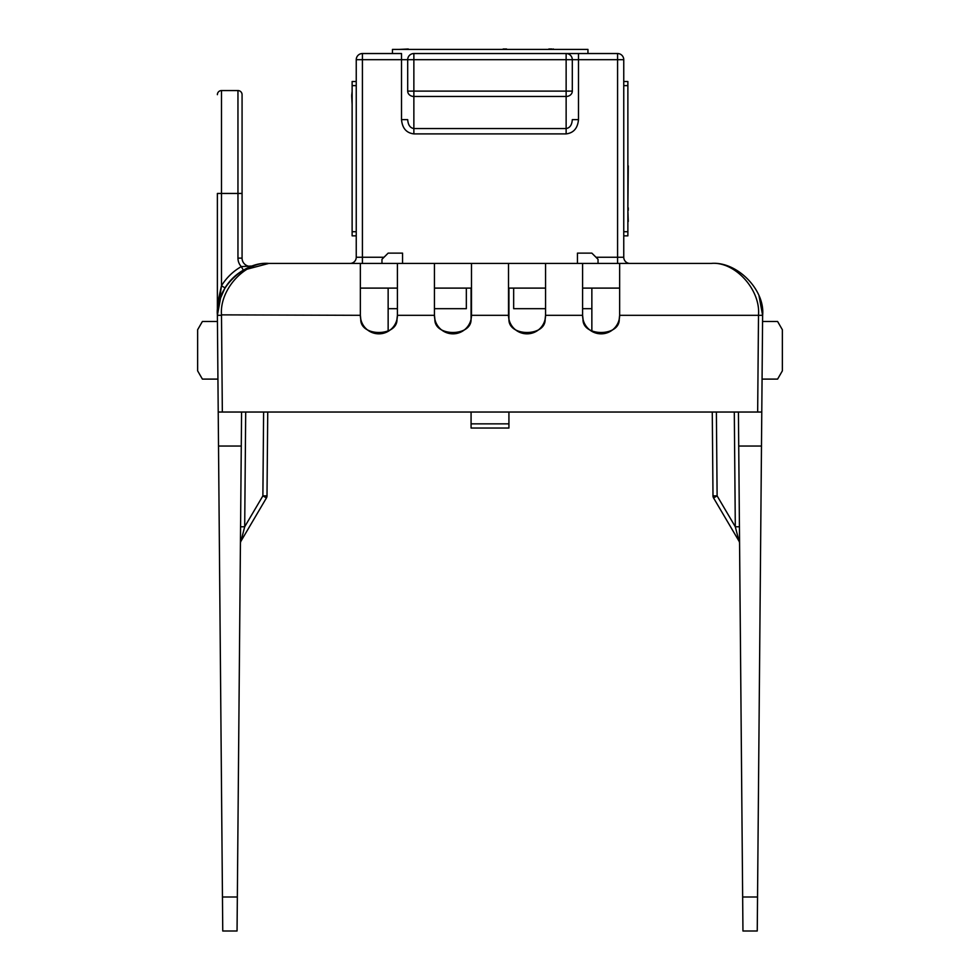<?xml version="1.0" encoding="UTF-8"?>
<svg xmlns="http://www.w3.org/2000/svg" width="980" height="980" viewBox="0 0 980 980"><rect width="100%" height="100%" fill="white"/><g stroke="black" fill="none" stroke-linecap="round" stroke-linejoin="round"><path stroke-width="1.47" d="M217.376 94.68A4.116 4.116 0 0 1 221.492 90.564L221.492 193.452L217.376 193.452L217.376 314.396L221.492 285.756A55.554 55.554 0 0 1 241.313 266.597A12.348 12.348 0 0 1 237.956 258.132L237.956 193.452L221.492 193.452L221.492 285.756L224.996 287.912L219.275 301.019L217.376 314.433A4.116 4.116 0 0 0 217.376 314.396M217.376 314.029L217.376 314.862C215.073 289.406 243.371 261.121 268.814 263.424L360.358 263.424L360.358 315.315A18.522 18.522 180 0 0 378.88 333.837A18.522 18.522 180 0 0 397.402 315.315L397.402 263.424L434.446 263.424L434.446 315.315A18.522 18.522 180 0 0 452.956 333.837A18.522 18.522 180 0 0 471.478 315.315L471.478 263.424L508.522 263.424L508.522 315.315A18.522 18.522 180 0 0 527.044 333.837A18.522 18.522 180 0 0 545.554 315.315L545.554 263.424L582.598 263.424L582.598 315.315A18.522 18.522 180 0 0 601.12 333.837A18.522 18.522 180 0 0 619.642 315.315L619.642 263.424L711.186 263.424C736.776 261.072 765.196 289.749 762.624 315.315L757.246 931L742.95 931L742.656 896.994L757.552 896.994M360.726 318.757L360.358 315.315L221.492 314.862L222.338 412.029L757.663 412.029L758.508 314.862C760.627 289.406 734.596 261.121 711.186 263.424C736.776 261.072 765.196 289.749 762.624 315.315L759.047 296.009L762.624 315.315L619.642 315.315L619.225 319.002C620.218 336.985 582.022 336.985 583.014 319.002L582.598 315.315L545.554 315.315L545.137 319.002C546.142 336.985 507.934 336.985 508.939 319.002L508.522 315.315L471.478 315.315L471.062 319.002L471.074 288.108M471.062 319.002C472.066 336.985 433.858 336.985 434.863 319.002L434.446 315.315L397.402 315.315L396.986 319.002C397.978 336.985 359.783 336.985 360.775 319.002M248.969 267.405L252.852 265.96L241.313 266.597L243.346 270.174L268.814 263.424C245.404 261.121 219.373 289.406 221.492 314.862M397.402 263.424L360.358 263.424M471.478 263.424L434.446 263.424M545.554 263.424L508.522 263.424M619.642 263.424L582.598 263.424M222.448 896.994L237.344 896.994L237.05 931L222.754 931L217.376 315.315L221.492 315.315M219.275 301.007L217.891 307.598L219.3 300.946M221.492 90.564L237.956 90.564A4.116 4.116 0 0 1 242.072 94.68L242.072 258.132A8.232 8.232 0 0 0 252.852 265.96L248.883 267.442M761.485 446.035L738.724 446.035L742.656 896.994M237.344 896.994L241.276 446.035L218.516 446.035M761.779 412.029L757.663 412.029M222.338 412.029L218.221 412.029M582.598 288.108L619.642 288.108M508.522 288.108L545.554 288.108M434.446 288.108L471.478 288.108M360.358 288.108L397.402 288.108M738.724 446.035L738.418 412.029M241.582 412.029L241.276 446.035M217.928 379.101L202.395 379.101L197.642 370.869L197.642 329.721L202.395 321.489L217.425 321.489M762.575 321.489L777.606 321.489L782.359 329.721L782.359 370.869L777.606 379.101L762.073 379.101M407.692 59.694L413.866 59.694L413.866 91.115L566.134 91.115L566.134 59.694L413.866 59.694L413.866 53.533A6.174 6.174 0 0 0 407.692 59.694A6.174 6.174 0 0 1 413.866 53.533L566.134 53.533A6.174 6.174 0 0 1 572.308 59.694L572.308 91.115A6.174 5.341 180 0 1 566.134 96.469L413.866 96.469A6.174 5.341 180 0 1 407.692 91.115L407.692 59.694L362.416 59.694L362.416 257.25L384.025 257.25M595.975 257.25L617.584 257.25L617.584 59.694L578.482 59.694L578.482 53.533L566.134 53.533L617.584 53.533A6.174 6.174 0 0 1 623.758 59.694L623.758 257.25A6.174 6.174 0 0 0 629.932 263.424M350.068 263.424A6.174 6.174 0 0 0 356.242 257.25L356.242 59.694A6.174 6.174 0 0 1 362.416 53.533L401.518 53.533L401.518 119.633C402.302 128.233 406.418 132.986 413.866 133.893L566.134 133.893C573.582 132.986 577.698 128.233 578.482 119.633L572.308 119.633C571.916 124.999 569.858 127.976 566.134 128.539L566.134 91.115L572.308 91.115M407.692 91.115L413.866 91.115L413.866 128.539C410.142 127.976 408.084 124.999 407.692 119.633L401.518 119.633M243.346 270.174A51.45 51.45 0 0 0 224.996 287.912A51.45 51.45 0 0 1 243.346 270.174M218.381 300.064L221.26 286.54M267.736 412.029L267.001 495.88A4.116 4.116 0 0 1 266.438 497.938L241.007 541.107L244.694 526.774L240.578 526.774M716.38 412.029L717.115 495.88L735.306 526.774L738.994 541.107L713.562 497.938A4.116 4.116 0 0 1 712.999 495.88L712.264 412.029M717.115 495.88L713.562 497.938A4.116 4.116 0 0 1 712.999 495.88L717.115 495.88M734.302 412.029L735.306 526.774L739.422 526.774M738.994 541.107A4.116 4.116 0 0 1 739.569 543.165A4.116 4.116 0 0 0 738.994 541.107M266.438 497.938L262.885 495.88L263.62 412.029M241.007 541.107A4.116 4.116 0 0 0 240.431 543.165M598.033 263.424L598.033 259.308L591.859 253.134L577.453 253.134L577.453 263.424M402.547 263.424L402.547 253.134L388.141 253.134L381.967 259.308L381.967 263.424M513.667 288.108L513.667 308.688L545.554 308.688M582.598 308.688L591.859 308.688L591.859 288.108M388.141 331.13L388.141 308.688L397.402 308.688M434.446 308.688L466.333 308.688L466.333 288.108M388.141 288.108L388.141 308.688M591.859 331.13L591.859 308.688M471.074 412.029L471.074 428.04L508.926 428.04L508.926 412.029M508.926 318.978L508.926 288.108M392.466 53.533L392.466 49.417L587.951 49.417L587.951 53.533M503.745 49.417L408.293 49.417M549.486 49.417L506.109 49.417M574.807 49.417L553.443 49.417M553.443 49L551.703 49.417M506.599 49L503.144 49M551.85 49L548.825 49M408.293 49L399.093 49.417M623.758 81.512L627.874 81.512L627.874 235.849L623.758 235.849M627.874 87.085L627.874 137.604M627.874 165.889L627.874 147.355M628.278 165.889L627.874 207.858M627.874 223.661L627.874 221.443M628.278 221.443L627.874 210.578M628.278 207.858L628.278 210.32M356.242 235.849L352.126 235.849L352.126 81.512L356.242 81.512M352.126 126.788L352.126 143.46M352.126 168.315L352.126 184.987M352.126 209.843L352.126 226.515M351.722 96.003L352.126 104.309M351.722 95.281L352.126 91.642M352.126 95.121L352.126 96.714M566.134 53.533L566.134 59.694L578.482 59.694L578.482 119.633M413.866 133.893L413.866 128.539L566.134 128.539L566.134 133.893M362.416 263.424L362.416 257.25L356.242 257.25M356.242 59.694L362.416 59.694L362.416 53.533M617.584 53.533L617.584 59.694L623.758 59.694M623.758 257.25L617.584 257.25L617.584 263.424M242.072 193.452L237.956 193.452L237.956 90.564M237.956 258.132L242.072 258.132A8.232 8.232 0 0 0 252.852 265.96L251.431 266.45M245.698 412.029L244.694 526.774L262.885 495.88L267.001 495.88M471.074 423.85L508.926 423.85M623.758 231.733L627.874 231.733M627.874 85.628L623.758 85.628M356.242 85.628L352.126 85.628M352.126 231.733L356.242 231.733M220.953 296.009L217.376 315.315L220.414 297.454"/></g></svg>

